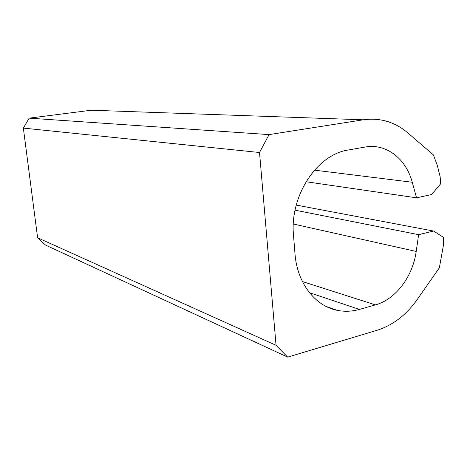 <?xml version="1.0" encoding="UTF-8"?>
<svg xmlns="http://www.w3.org/2000/svg" width="467" height="467" viewBox="0 0 467 467"><rect width="100%" height="100%" fill="white"/><g stroke="black" fill="none" stroke-linecap="round" stroke-linejoin="round"><path stroke-width="0.7" d="M37.611 237.767L23.35 128.092L259.524 152.511L276.055 345.294L287.678 357.121L45.503 245.07L37.611 237.767L276.055 345.294M296.247 205.089L433.58 231.042L443.3 237.242L443.65 243.996L439.359 267.819L417.259 299.458C406.29 314.962 392.893 325.236 377.073 330.28L287.678 357.121M295.068 210.173L418.625 234.673L433.58 231.042M302.418 281.554L375.41 304.893C395.712 299.376 412.793 276.54 416.196 251.45L418.625 234.673M375.41 304.893L359.392 309.423C351.995 311.501 344.646 311.81 337.337 310.357C315.19 306.194 297.117 283.043 294.992 253.82L293.515 235.461C289.528 195.936 317.017 154.343 348.429 149.977L365.258 147.023C386.285 143.2 406.08 158.792 412.256 182.247L416.546 197.815L431.631 194.541L440.55 183.916L440.194 176.999L437.375 165.651L433.417 154.916L407.703 132.797C394.796 121.864 379.986 117.526 363.268 119.803L269.068 134.607L29.17 118.151L91.269 110.224L363.268 119.803M306.031 181.733L416.546 197.815M23.35 128.092L29.17 118.151M259.524 152.511L269.068 134.607M293.34 224.014L416.196 251.45M309.458 292.692L359.392 309.423M314.484 170.151L412.256 182.247M326.124 306.445L337.337 310.357"/></g></svg>
